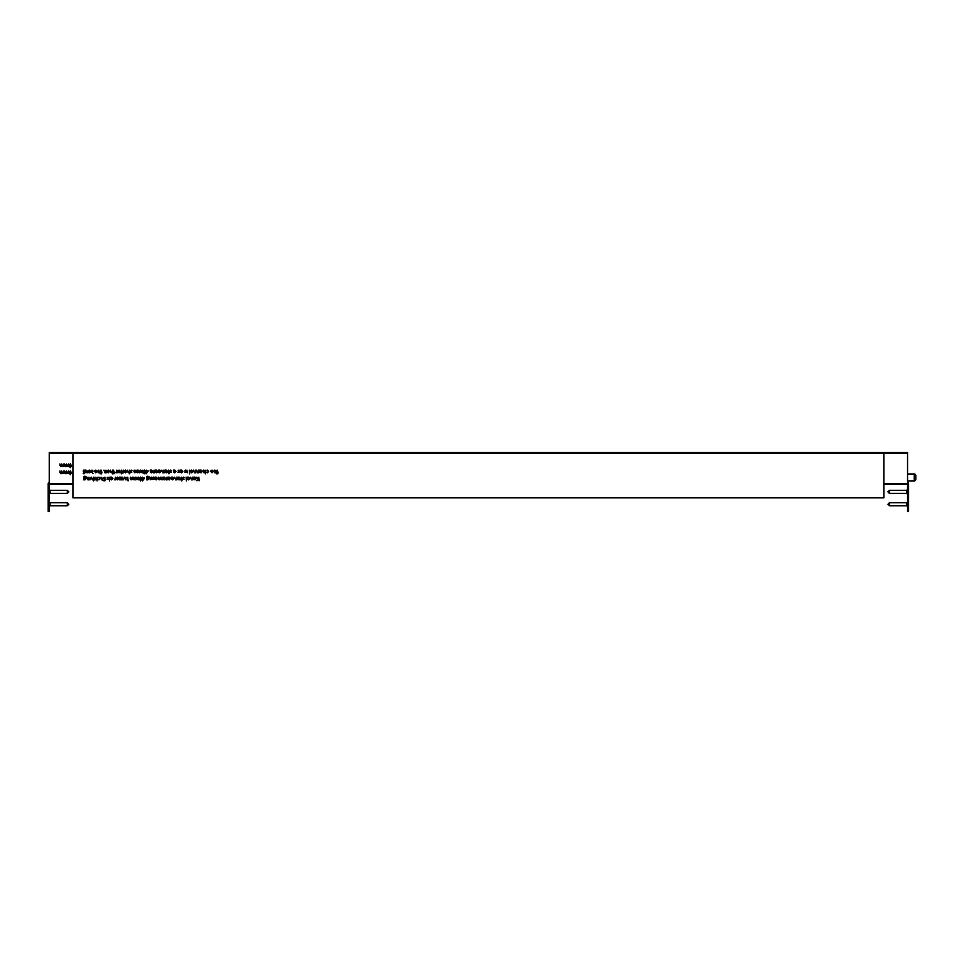 <?xml version="1.0" encoding="UTF-8"?>
<svg xmlns="http://www.w3.org/2000/svg" width="964" height="964" viewBox="0 0 964 964"><rect width="100%" height="100%" fill="white"/><g stroke="black" fill="none" stroke-linecap="round" stroke-linejoin="round"><path stroke-width="1.45" d="M69.059 472.806L70.3 474.698L71.505 472.806L70.3 474.71L69.059 472.806L70.3 470.914L71.505 472.806M64.576 465.383L65.468 466.648L67.817 466.516L65.468 466.648L64.576 463.961L65.528 466.323L66.371 463.961L67.323 466.323L68.504 463.961L68.504 466.6M907.558 452.694L49.236 452.55L907.558 452.55L907.558 453.49L883.855 453.478L883.855 497.786L72.927 497.786L72.927 453.478L49.236 453.478L49.236 511.45L48.2 511.45L48.2 507.329L49.236 507.329M59.901 472.432L60.792 473.686L63.142 473.553L60.792 473.686L59.901 471.01L60.853 473.36L61.708 471.01L62.66 473.36L63.829 471.01L63.829 473.637M59.901 465.383L60.792 466.648L63.142 466.516L60.792 466.648L59.901 463.961L60.853 466.323L61.708 463.961L62.66 466.323L63.829 463.961L63.829 466.6M69.059 465.757L70.3 467.661L71.505 465.757M99.075 471.77L100.678 471.794L99.075 471.782M83.241 473.686L84.314 473.155L83.241 473.686M72.854 474.613L72.927 471.01M64.576 472.432L65.468 473.686L67.817 473.553L65.468 473.686L64.576 471.01L65.528 473.36L66.371 471.01L67.323 473.36L68.504 471.01L68.504 473.637M97.846 471.01L98.051 472.444M91.58 472.324L92.966 470.962M87.278 471.01L87.218 472.794M49.236 452.694L49.236 453.49L907.558 453.49L907.558 484.398L883.855 484.398M72.927 467.576L72.927 463.961M69.059 465.769L70.3 463.877L71.505 465.769L70.3 467.661L69.059 465.769M88.242 472.3L87.953 471.384L90.303 471.384L89.351 470.42L88.085 470.818L89.303 470.095L90.628 471.456L89.303 472.818L88.242 471.384M88.568 471.384L89.652 470.962L91.026 472.336M100.726 472.782L101.172 470.143L101.955 472.456L101.497 473.842L100.714 472.456M84.615 471.01L84.639 472.782M83.253 470.962L84.314 471.492M72.927 484.398L49.236 484.398M71.191 465.769L70.288 464.238L69.516 464.865L70.288 467.299L71.191 465.769L70.288 464.238L69.516 464.865M69.384 465.769L69.516 464.853M71.191 472.806L70.288 471.288L69.516 471.902L70.288 474.336L71.191 472.806L70.288 471.276L69.384 472.806M91.905 472.312L92.966 471.276L91.905 472.324L92.954 473.36M83.253 473.36L84.314 472.324L83.253 471.288L84.314 472.324M88.568 472.312L89.64 471.276L90.7 472.324L89.64 471.288L88.616 472.649M915.8 475.541L915.8 479.349A1.542 1.542 0 0 1 914.258 480.891L914.258 473.987A1.542 1.542 0 0 1 915.8 475.541M907.558 480.891L914.258 480.891M907.558 473.987L914.258 473.987M907.558 482.169A1.542 1.542 0 0 1 908.582 483.627L908.582 511.45L907.558 511.45L907.558 507.329L908.582 507.329M908.582 484.651L907.558 484.651L907.558 507.329M49.236 482.169A1.542 1.542 0 0 0 48.2 483.627L48.2 507.329M48.2 484.651L49.236 484.651M889.471 505.775L887.928 504.232L889.471 502.69L889.471 505.775L906.738 505.775L907.558 506.606M889.471 502.69L906.738 502.69L906.738 505.775M889.471 493.411L887.928 491.869L889.471 490.327L889.471 493.411L906.738 493.411L907.558 494.243M889.471 490.327L906.738 490.327L906.738 493.411M67.311 502.69L68.854 504.232L67.311 505.775L67.311 502.69L50.056 502.69L49.236 501.858M67.311 505.775L50.056 505.775L50.056 502.69M67.311 490.327L68.854 491.869L67.311 493.411L67.311 490.327L50.056 490.327L49.236 489.495M67.311 493.411L50.056 493.411L50.056 490.327M95.111 479.024L95.075 478.421L95.785 479.542L96.689 478.843L97.063 477.18L97.063 480.879L96.737 479.325L95.737 479.867L94.749 478.53L95.075 477.18L95.075 478.421M110.595 471.974L112.173 471.806L112.547 470.143L112.547 473.842L112.222 472.276L111.222 472.818L110.233 471.492L110.559 470.143L110.559 471.384M127.838 471.974L129.417 471.806L129.791 470.143L129.791 473.842L129.465 472.276L128.465 472.818L127.477 471.492L127.802 470.143L127.802 471.384M98.208 471.974L99.786 471.806L100.16 470.143L100.16 473.842L99.834 472.276L98.834 472.818L97.846 471.492L98.171 470.143L98.171 471.384M127.754 477.18L128.079 480.879L127.754 478.747L126.091 479.819L127.489 478.566L125.959 477.18L127.754 478.397L127.754 477.18M115.463 477.18L115.788 479.819L114.812 479.867L115.463 477.18M122.308 477.18L122.633 479.819L121.657 479.867L122.308 477.18M152.216 479.168L150.878 479.494L151.89 479.18L150.83 477.903L151.601 477.132L152.36 477.493L151.155 477.879L152.216 479.168M133.815 477.18L134.141 479.819L132.068 479.228L131.104 479.867L130.212 478.614L130.538 477.18L131.152 479.542L132.333 477.18L132.96 479.542L133.815 477.18M140.575 480.879L139.37 478.228L140.599 477.084L141.816 478.204L140.575 480.879M96.87 471.384L95.906 470.42L94.653 470.818L95.87 470.095L97.195 471.456L95.858 472.818L94.52 471.384L96.87 471.384M91.206 477.132L92.387 479.819L91.206 477.457L90.026 479.819L91.206 477.132M88.965 477.18L89.29 479.819L87.965 479.867L86.977 477.18L88.025 479.542L88.965 477.18M109.125 477.18L109.45 480.879L109.125 477.18M102.003 478.939L104.968 477.18L104.968 480.783L103.088 480.662L102.003 478.939M158.783 472.264L158.458 470.143L159.855 470.095L161.229 471.468L159.855 472.818L158.783 472.264M154.071 470.143L154.397 472.782L153.421 472.818L154.071 470.143M171.315 472.131L169.977 472.444L170.99 472.143L169.929 470.854L170.7 470.095L171.447 470.456L170.254 470.842L171.315 472.131M165.254 472.288L164.928 470.143L166.338 470.095L167.712 471.468L166.326 472.818L165.254 472.288M131.827 472.131L130.489 472.444L131.502 472.143L130.441 470.854L131.212 470.095L131.972 470.456L130.767 470.842L131.827 472.131M126.838 471.456L125.465 472.818L124.103 471.456L125.465 470.095L126.838 471.456M146.528 470.974L148.239 470.974L146.203 473.842L145.793 470.974L146.203 470.143L146.528 470.974M142.142 470.143L142.467 472.782L140.395 472.191L139.419 472.818L138.527 471.565L138.852 470.143L139.479 472.505L140.66 470.143L141.286 472.505L142.142 470.143M205.067 470.143L205.392 473.842L205.067 472.276L204.067 472.818L203.079 471.492L203.404 470.143L204.115 472.505L205.067 470.143M198.596 470.143L198.921 472.782L197.596 472.818L196.608 470.143L197.644 472.505L198.596 470.143M218.105 472.782L217.647 473.842L216.852 472.782L217.322 470.143L218.105 472.782M213.02 471.384L212.056 470.42L210.803 470.818L212.02 470.095L213.345 471.456L212.008 472.818L210.658 471.384L213.02 471.384M186.197 472.131L184.859 472.444L185.883 472.143L184.811 470.854L185.582 470.095L186.341 470.456L185.136 470.842L186.197 472.131M179.449 472.131L178.111 472.444L179.123 472.143L178.063 470.854L178.834 470.095L179.593 470.456L178.388 470.842L179.449 472.131M192.583 471.384L191.619 470.42L190.366 470.818L191.583 470.095L192.908 471.456L191.571 472.818L190.221 471.384L192.583 471.384M186.895 470.143L187.221 472.782L186.895 470.143M192.535 477.18L192.86 479.819L191.535 479.867L190.547 477.18L191.595 479.542L192.535 477.18M176.629 477.18L176.954 479.819L175.629 479.867L174.641 477.18L175.689 479.542L176.629 477.18M154.156 479.168L152.818 479.494L153.83 479.18L152.77 477.903L153.541 477.132L154.3 477.493L153.095 477.879L154.156 479.168M182.184 479.819L181.714 480.879L180.931 479.819L181.389 477.18L182.184 479.819M114.355 472.782L113.885 473.842L113.101 472.782L113.559 470.143L114.355 472.782M120.078 471.384L119.126 470.42L117.861 470.818L119.078 470.095L120.404 471.456L119.078 472.818L117.729 471.384L120.078 471.384M193.921 479.325L193.595 477.18L195.005 477.132L196.379 478.506L194.993 479.867L193.921 479.325M83.603 470.143L83.928 473.842L83.603 470.143M161.832 477.18L162.157 479.819L160.084 479.228L159.12 479.867L158.229 478.614L158.554 477.18L159.18 479.542L160.361 477.18L160.988 479.542L161.832 477.18M166.832 477.18L167.158 479.819L166.182 479.867L166.832 477.18M109.269 471.384L108.305 470.42L107.04 470.818L108.257 470.095L109.583 471.456L108.257 472.818L106.908 471.384L109.269 471.384M84.965 479.867L83.603 479.819L83.699 476.915L84.94 476.168L86.29 476.999L84.965 476.493L83.928 477.686L84.977 477.18L86.326 478.506L84.965 479.867M163.217 479.313L162.904 477.18L164.302 477.132L165.675 478.506L164.29 479.867L163.217 479.313M155.132 479.325L154.806 477.18L156.204 477.132L157.578 478.506L156.192 479.867L155.132 479.325M168.122 479.325L167.796 477.18L169.194 477.132L170.568 478.506L169.194 479.867L168.122 479.325M116.849 470.143L117.174 472.782L115.921 472.734L116.849 470.143M84.94 472.288L84.615 470.143L86.025 470.095L87.399 471.468L86.013 472.818L84.94 472.288M105.932 470.143L106.257 472.782L104.931 472.818L103.943 470.143L104.992 472.505L105.932 470.143M122.115 472.782L121.657 473.842L120.874 472.782L121.331 470.143L122.115 472.782M171.544 479.313L171.218 477.18L172.616 477.132L173.99 478.506L172.616 479.867L171.544 479.313M178.015 479.325L177.689 477.18L179.099 477.132L180.473 478.506L179.087 479.867L178.015 479.325M186.112 477.18L186.438 480.879L186.112 477.18M187.45 479.325L187.124 477.18L188.522 477.132L189.896 478.506L188.51 479.867L187.45 479.325M184.076 479.168L182.738 479.494L183.75 479.18L182.69 477.903L183.461 477.132L184.208 477.493L183.015 477.879L184.076 479.168M189.293 470.143L189.619 473.842L189.293 470.143M173.677 472.288L173.351 470.143L174.749 470.095L176.123 471.468L174.737 472.818L173.677 472.288M180.425 472.288L180.099 470.143L181.497 470.095L182.871 471.468L181.485 472.818L180.425 472.288M208.718 471.432L207.248 472.818L206.031 472.203L207.272 472.505L208.393 471.468L207.26 470.42L206.031 470.697L207.272 470.095L208.718 471.432M215.972 470.143L216.298 473.842L215.972 472.276L214.972 472.818L213.984 471.492L214.309 470.143L215.032 472.505L215.972 470.143M195.535 470.143L195.861 472.782L194.535 472.818L193.547 470.143L194.595 472.505L195.535 470.143M199.982 472.288L199.656 470.143L201.054 470.095L202.428 471.468L201.042 472.818L199.982 472.288M137.466 470.143L137.792 472.782L135.719 472.191L134.755 472.818L133.863 471.565L134.189 470.143L134.815 472.505L135.984 470.143L136.611 472.505L137.466 470.143M144.226 473.842L143.021 471.191L144.251 470.046L145.468 471.167L144.226 473.842M123.223 470.143L123.549 472.782L122.585 472.818L123.223 470.143M163.868 470.143L164.193 472.782L162.868 472.818L161.88 470.143L162.928 472.505L163.868 470.143M169.423 472.782L168.953 473.842L168.17 472.782L168.628 470.143L169.423 472.782M150.456 472.264L150.143 470.143L151.541 470.095L152.915 471.468L151.529 472.818L150.456 472.264M155.361 472.288L155.035 470.143L156.433 470.095L157.807 471.468L156.433 472.818L155.361 472.288M110.462 479.325L110.149 477.18L111.547 477.132L112.921 478.506L111.535 479.867L110.462 479.325M100.389 478.481L98.906 479.867L97.701 479.241L98.93 479.542L100.063 478.506L98.93 477.457L97.701 477.746L98.943 477.132L100.389 478.481M94.147 479.819L93.689 480.879L92.893 479.819L93.363 477.18L94.147 479.819M108.474 479.168L107.137 479.494L108.161 479.18L107.088 477.903L107.86 477.132L108.619 477.493L107.414 477.879L108.474 479.168M198.825 477.18L199.15 480.783L198.825 479.409L196.861 480.783L198.632 479.168L196.716 477.18L198.825 478.927L198.825 477.18M101.075 477.18L101.401 479.819L101.075 477.18M92.568 472.131L91.231 472.444L92.255 472.143L91.182 470.854L91.954 470.095L92.713 470.456L91.508 470.842L92.568 472.131M142.877 478.011L144.588 478.011L142.552 480.879L142.142 478.011L142.552 477.18L142.877 478.011M138.491 477.18L138.804 479.819L136.743 479.228L135.767 479.867L134.876 478.614L135.201 477.18L135.828 479.542L137.008 477.18L137.635 479.542L138.491 477.18M147.854 479.867L146.48 479.819L146.576 476.915L147.817 476.168L149.167 476.999L147.854 476.493L146.805 477.686L147.866 477.18L149.215 478.506L147.854 479.867M149.902 477.18L150.227 479.819L149.902 477.18M119.885 479.494L121.283 479.819L119.295 479.819L120.825 477.505L119.343 477.18L121.428 477.18L119.885 479.494M118.693 478.433L117.741 477.457L116.475 477.867L117.692 477.132L119.018 478.493L117.692 479.867L116.343 478.433L118.693 478.433M124.452 477.132L125.633 479.819L124.452 477.457L123.272 479.819L124.452 477.132M104.642 477.554L103.196 477.638L102.329 478.939L103.281 480.313L104.642 480.421L104.642 477.554M201.042 472.505L202.103 471.456L201.042 470.42L199.982 471.456L201.042 472.505M111.523 479.542L112.595 478.506L111.535 477.457L110.462 478.493L111.523 479.542M86.001 472.505L87.073 471.456L86.013 470.42L84.94 471.456L86.001 472.505M169.182 479.542L170.254 478.506L169.182 477.457L168.122 478.493L169.182 479.542M188.51 479.542L189.583 478.506L188.51 477.457L187.45 478.493L188.51 479.542M179.075 479.542L180.148 478.506L179.087 477.457L178.015 478.493L179.075 479.542M194.981 479.542L196.053 478.506L194.993 477.457L193.921 478.493L194.981 479.542M156.421 472.505L157.493 471.456L156.421 470.42L155.361 471.456L156.421 472.505M159.843 472.505L160.916 471.456L159.843 470.42L158.783 471.456L159.843 472.505M151.529 472.505L152.589 471.456L151.529 470.42L150.456 471.456L151.529 472.505M166.314 472.505L167.387 471.456L166.326 470.42L165.254 471.456L166.314 472.505M174.737 472.505L175.797 471.456L174.737 470.42L173.677 471.456L174.737 472.505M164.29 479.542L165.35 478.506L164.29 477.457L163.217 478.493L164.29 479.542M181.485 472.505L182.545 471.456L181.485 470.42L180.425 471.456L181.485 472.505M156.192 479.542L157.252 478.506L156.192 477.457L155.132 478.493L156.192 479.542M172.604 479.542L173.677 478.506L172.604 477.457L171.544 478.493L172.604 479.542M125.465 472.505L126.513 471.444L125.465 470.42L124.428 471.444L125.465 472.505M84.94 479.542L86.013 478.493L84.965 477.505L83.928 478.518L84.94 479.542M147.829 479.542L148.89 478.493L147.841 477.505L146.805 478.518L147.829 479.542M140.575 478.988L141.491 478.192L140.587 477.457L139.684 478.228L140.575 478.988M144.226 471.938L145.142 471.155L144.239 470.42L143.335 471.179L144.226 471.938M94.834 471.709L95.846 472.505L96.834 471.709L94.834 471.709M116.668 478.759L117.668 479.542L118.668 478.759L116.668 478.759M118.054 471.709L119.054 472.505L120.054 471.709L118.054 471.709M190.547 471.709L191.559 472.505L192.547 471.709L190.547 471.709M88.278 471.709L89.278 472.505L90.279 471.709L88.278 471.709M107.233 471.709L108.233 472.505L109.233 471.709L107.233 471.709M210.983 471.709L211.996 472.505L212.984 471.709L210.983 471.709M142.877 478.385L142.877 479.952L143.949 478.385L142.877 478.385M146.528 471.348L146.528 472.914L147.6 471.348L146.528 471.348M140.587 480.506L141.31 479.952L140.575 479.349L139.876 479.952L140.587 480.506M144.239 473.469L144.962 472.914L144.226 472.312L143.528 472.914L144.239 473.469M907.558 483.675L883.855 483.675M72.927 483.675L49.236 483.675M906.738 502.69L907.558 501.858M906.738 490.327L907.558 489.495M50.056 505.775L49.236 506.606M50.056 493.411L49.236 494.243"/></g></svg>
